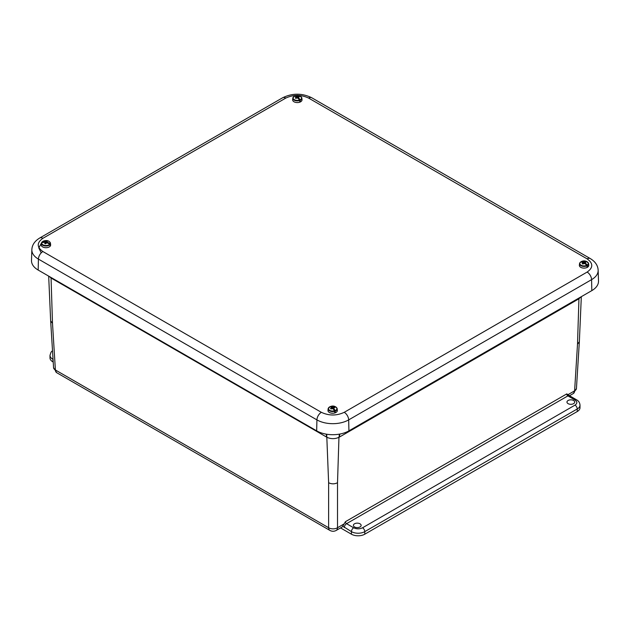 <?xml version="1.0" encoding="UTF-8"?>
<svg xmlns="http://www.w3.org/2000/svg" width="630" height="630" viewBox="0 0 630 630"><rect width="100%" height="100%" fill="white"/><g stroke="black" fill="none" stroke-linecap="round" stroke-linejoin="round"><path stroke-width="0.94" d="M575.009 399.979L567.906 395.884L346.547 523.68L353.65 527.783C356.619 529.168 359.588 529.168 362.549 527.783L575.009 405.122C577.419 403.405 577.419 401.696 575.009 399.979A3.15 1.819 120 0 1 576.584 399.829C578.647 400.924 579.781 402.688 580.002 405.122L580.002 407.689A9.442 5.449 180 0 1 577.237 411.54L364.778 534.201A9.442 5.449 180 0 1 351.43 534.201L340.554 527.924M53.211 362.029L52.762 361.77A9.442 5.449 180 0 1 49.998 357.919L49.998 355.351A9.442 5.449 180 0 0 52.762 359.202A3.15 1.819 -60 0 1 52.967 358.021M568.102 400.491A3.874 2.236 180 0 1 572.316 400.003A3.874 2.236 180 0 1 574.71 402.058A3.874 2.236 180 0 1 570.843 404.302A3.874 2.236 180 0 1 566.969 402.058A3.874 2.236 180 0 1 568.102 400.491M354.532 523.79A3.874 2.236 180 0 1 358.738 523.309A3.874 2.236 180 0 1 361.14 525.357A3.874 2.236 180 0 1 357.273 527.609A3.874 2.236 180 0 1 353.398 525.357A3.874 2.236 180 0 1 354.532 523.79M343.846 524.073L337.515 527.727A6.292 3.63 60 0 1 336.215 530.428L341.854 527.176A6.292 3.63 -120 0 0 342.759 526.184L345.429 521.695L566.787 393.892L569.481 395.727A3.15 1.819 120 0 0 567.906 395.884A1.583 0.913 -120 0 1 566.787 393.892M48.683 276.129L50.652 320.875L52.495 323.316L55.393 369.983A6.292 3.63 176.4 0 1 53.558 367.621L56.692 372.684L329.923 530.428A6.292 3.63 -60 0 1 328.624 527.727L55.393 369.983A6.292 3.63 120 0 0 56.692 372.684M326.238 434.149L326.623 437.102L327.19 437.425C331.12 439.078 335.042 439.047 338.956 437.338L337.515 482.738L337.515 527.727A6.292 3.89 180 0 1 328.624 527.727L328.624 482.738L326.694 434.227M569.504 395.742L573.308 393.545L576.442 388.489A6.292 3.63 -176.4 0 1 574.607 390.852L568.276 394.506M51.038 277.491L51.062 278.003L49.423 276.554M337.515 482.738C334.546 484.194 331.585 484.194 328.624 482.738M573.308 393.545A6.292 3.63 -120 0 0 574.607 390.852L577.505 344.177L579.348 341.743L581.325 296.675M580.891 296.927L578.946 298.785L578.978 298.029M578.545 298.274L578.505 299.037L338.956 437.338L339.444 434.133M42.871 238.329A6.292 3.63 -120 0 0 39.721 238.014C34.697 241.07 32.067 244.96 31.846 249.693L31.5 260.505A22.806 13.167 0 0 0 38.178 270.057L316.669 430.849A22.806 13.167 0 0 0 348.925 430.849L591.822 290.611A22.806 13.167 0 0 0 598.5 281.059L598.153 270.238C597.909 265.474 595.279 261.584 590.278 258.568A6.292 3.63 -60 0 0 587.128 258.875L308.637 98.091C301.014 94.524 293.391 94.524 285.768 98.091L42.871 238.329C36.697 242.723 36.697 247.125 42.871 251.527L321.363 412.319C328.986 415.879 336.609 415.879 344.232 412.319L587.128 272.073C593.303 267.679 593.303 263.277 587.128 258.875M580.624 262.104L580.813 261.891A4.245 2.449 180 0 0 581.057 265.206A4.245 2.449 180 0 0 586.798 265.34L587.128 266.978A4.646 2.685 -0 0 0 587.546 266.742L587.302 265.049A4.245 2.449 180 0 0 587.058 261.741A4.245 2.449 180 0 0 581.317 261.6L581.096 261.907M587.002 265.789A4.52 2.614 180 0 1 582.041 266.143A4.52 2.614 180 0 1 579.545 263.639L579.372 265.23A4.694 2.709 -0 0 0 584.057 268.112A4.694 2.709 -0 0 0 588.743 265.23L588.57 263.639A4.52 2.614 180 0 1 587.491 265.506M585.238 262.434L585.404 261.812L581.112 261.82M580.813 261.891L583.089 262.71L582.175 263.671A2.315 1.339 180 0 0 582.711 263.986L584.766 263.482L586.798 265.34M585.404 261.812A2.315 1.339 180 0 1 585.939 262.119L585.018 262.71L584.979 263.639M587.302 265.049L585.018 262.71M583.309 263.505L583.341 262.033M585.317 263.167L585.286 263.891M587.073 266.474L587.546 266.742M583.089 262.71L583.136 263.639M584.057 263.261L584.057 262.151M582.797 263.167L582.821 263.891M584.805 263.505L584.766 262.033M294.423 96.272L294.58 96.075A4.245 2.449 180 0 0 293.895 99.367A4.245 2.449 180 0 0 299.518 100.036L299.809 101.706A4.646 2.685 0 0 0 300.282 101.509L300.093 99.8A4.245 2.449 180 0 0 300.778 96.5A4.245 2.449 180 0 0 295.155 95.831L294.966 96.154M299.691 100.493A4.52 2.614 180 0 1 293.667 99.792A4.52 2.614 180 0 1 292.824 98.107L292.651 99.697A4.694 2.709 0 0 0 293.525 101.446A4.694 2.709 0 0 0 298.911 102.414A4.694 2.709 0 0 0 302.022 99.697L301.849 98.107A4.52 2.614 180 0 1 300.25 100.264M298.809 96.902L298.966 96.414L294.974 96.043M298.966 96.414A2.315 1.339 180 0 1 299.407 96.768L298.289 97.256L298.234 98.422M300.093 99.8L298.289 97.256M294.58 96.075L296.384 97.083L295.257 97.949A2.315 1.339 180 0 0 295.706 98.311L297.832 98.004L299.518 100.036M296.793 97.792L296.832 96.437M298.462 97.745L298.431 98.634M299.746 101.076L300.282 101.509M297.486 97.847L297.494 96.618M296.384 97.083L296.423 97.878M298.266 97.823L298.242 96.571M295.982 97.508L295.998 98.122M330.065 406.807L330.199 406.618A4.245 2.449 180 0 0 329.017 409.862A4.245 2.449 180 0 0 334.514 410.815L334.782 412.5A4.646 2.685 0 0 0 335.286 412.327L335.128 410.602A4.245 2.449 180 0 0 336.31 407.358A4.245 2.449 180 0 0 330.813 406.405L330.64 406.752M334.672 411.288A4.52 2.614 180 0 1 328.773 410.28A4.52 2.614 180 0 1 328.151 408.783L327.978 410.374A4.694 2.709 0 0 0 328.624 411.925A4.694 2.709 0 0 0 334.05 413.13A4.694 2.709 0 0 0 337.349 410.374L337.176 408.783A4.52 2.614 180 0 1 335.262 411.083M334.278 407.634L334.435 407.177L330.655 406.602M334.435 407.177A2.315 1.339 180 0 1 334.821 407.555L333.601 407.98L333.538 409.335M335.128 410.602L333.601 407.98M330.199 406.618L331.726 407.704L330.506 408.523A2.315 1.339 180 0 0 330.892 408.901L333.042 408.705L334.514 410.815M332.246 408.405L332.286 407.09M333.711 408.476L333.664 409.508M334.719 411.776L335.286 412.327M332.892 408.618L332.9 407.303M331.726 407.704L331.766 408.484M333.672 407.933L333.664 407.295M331.27 408.114L331.286 408.689M50.046 244.511A4.52 2.614 180 0 1 44.352 245.85A4.52 2.614 180 0 1 41.43 243.243A4.52 2.614 180 0 1 41.604 242.676L41.863 242.408A4.245 2.449 180 0 0 44.454 245.369A4.245 2.449 180 0 0 49.778 244.125L50.187 245.668A4.646 2.685 0 0 0 50.392 245.353L50.03 243.739A4.245 2.449 180 0 0 47.439 240.778A4.245 2.449 180 0 0 42.108 242.022L41.832 242.416M41.635 242.574L41.257 244.834A4.694 2.709 0 0 0 44.289 247.543A4.694 2.709 0 0 0 50.628 244.834L50.455 243.243A4.52 2.614 180 0 1 50.29 244.141M46.148 243.526L46.392 241.188L41.84 242.306M41.604 242.676L44.502 242.282L45.061 242.542L44.785 243.66A2.315 1.339 180 0 0 45.494 243.81L46.344 242.818L47.108 242.849L49.778 244.125M46.392 241.188A2.315 1.339 180 0 1 47.1 241.345L46.746 242.826M50.03 243.739L46.793 241.684M44.769 242.4L44.777 241.865M47.384 242.432L47.376 242.944M45.581 243.645L45.541 241.802M46.825 242.077L46.793 242.834M46.124 242.967L46.069 241.526M45.092 243.03L45.124 243.747M52.762 361.77L53.046 359.368M351.43 534.201L351.43 531.633L342.759 526.184M364.778 534.201L364.778 531.633A9.442 5.449 180 0 1 351.43 531.633A3.15 1.819 -60 0 1 353.65 527.783M577.237 411.54L577.237 408.972L364.778 531.633A3.15 1.819 -120 0 0 362.549 527.783M580.002 405.122A9.442 5.449 180 0 1 577.237 408.972A3.15 1.819 -120 0 0 575.009 405.122M52.495 323.316L51.062 278.003L51.621 278.334L51.597 277.806M326.623 437.102L51.621 278.334M577.505 344.177L578.946 298.785L578.505 299.037M344.327 527.53A3.15 1.819 -60 0 1 346.547 523.68A1.583 0.913 60 0 1 345.429 521.695M339.397 437.086L339.798 434.07M321.363 412.319A6.292 3.63 120 0 0 316.921 419.887A22.459 12.962 0 0 0 348.673 419.887A6.292 3.63 -120 0 0 344.232 412.319M42.871 251.527A6.292 3.63 120 0 0 38.422 259.095L316.921 419.887L316.669 430.849M31.846 249.693A22.459 12.962 0 0 0 38.422 259.095L38.178 270.057M285.768 98.091A6.292 3.63 -120 0 0 282.626 97.776L39.721 238.014M308.637 98.091A6.292 3.63 -60 0 1 311.779 97.776C302.061 93.02 292.344 93.02 282.626 97.776M587.128 272.073A6.292 3.63 60 0 1 591.578 279.649A22.459 12.962 0 0 0 598.153 270.238M348.925 430.849L348.673 419.887L591.578 279.649L591.822 290.611M41.47 243.023L38.8 247.905L41.21 252.85M580.71 261.923L579.545 263.639A4.52 2.614 180 0 1 580.23 262.411M587.885 262.411A4.52 2.614 180 0 1 588.57 263.639C586.688 260.875 584.238 260.198 581.23 261.623M301.164 96.878A4.52 2.614 180 0 1 301.849 98.107C300.219 95.508 297.966 94.752 295.092 95.839M294.509 96.083L292.824 98.107A4.52 2.614 180 0 1 293.509 96.878M336.491 407.555A4.52 2.614 180 0 1 337.176 408.783C335.672 406.279 333.53 405.484 330.766 406.405M330.144 406.618L328.151 408.783A4.52 2.614 180 0 1 328.836 407.555M49.77 242.014A4.52 2.614 180 0 1 50.455 243.243C48.983 239.329 43.627 240.392 41.911 242.141M52.503 350.658L51.03 352.17L49.998 355.351M329.923 530.428C332.026 531.547 334.12 531.547 336.215 530.428M576.584 399.829L569.481 395.727M50.66 320.914L53.558 367.621M579.34 341.783L576.442 388.489M311.779 97.776L590.278 258.568"/></g></svg>
